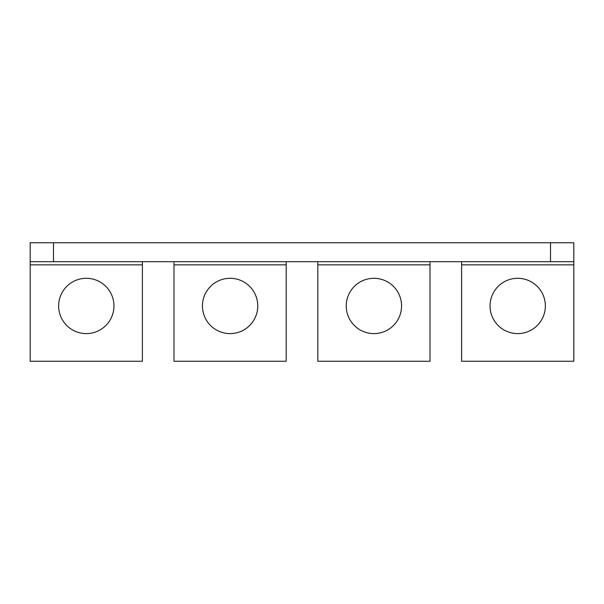 <?xml version="1.0" encoding="UTF-8"?>
<svg xmlns="http://www.w3.org/2000/svg" width="604" height="604" viewBox="0 0 604 604"><rect width="100%" height="100%" fill="white"/><g stroke="black" fill="none" stroke-linecap="round" stroke-linejoin="round"><path stroke-width="0.91" d="M517.704 278.293A27.656 27.656 0 0 0 490.048 305.949A27.656 27.656 0 0 0 517.704 333.604A27.656 27.656 0 0 0 545.359 305.949A27.656 27.656 0 0 0 517.704 278.293M373.899 278.293A27.656 27.656 0 0 0 346.243 305.949A27.656 27.656 0 0 0 373.899 333.604A27.656 27.656 0 0 0 401.554 305.949A27.656 27.656 0 0 0 373.899 278.293M230.101 278.293A27.656 27.656 0 0 0 202.446 305.949A27.656 27.656 0 0 0 230.101 333.604A27.656 27.656 0 0 0 257.757 305.949A27.656 27.656 0 0 0 230.101 278.293M86.296 278.293A27.656 27.656 0 0 0 58.641 305.949A27.656 27.656 0 0 0 86.296 333.604A27.656 27.656 0 0 0 113.952 305.949A27.656 27.656 0 0 0 86.296 278.293M461.607 261.706L461.607 361.26L573.8 361.26L573.8 242.74L30.2 242.74L30.2 261.706L53.492 261.706L53.492 242.74M317.802 261.706L317.802 361.26L429.995 361.26L429.995 261.706M174.005 261.706L174.005 361.26L286.198 361.26L286.198 261.706M53.492 261.706L573.8 261.706M550.508 261.706L550.508 242.74M30.2 261.706L30.2 361.26L142.393 361.26L142.393 261.706M461.607 264.862L573.8 264.862M317.802 264.862L429.995 264.862M174.005 264.862L286.198 264.862M30.2 264.862L142.393 264.862"/></g></svg>
